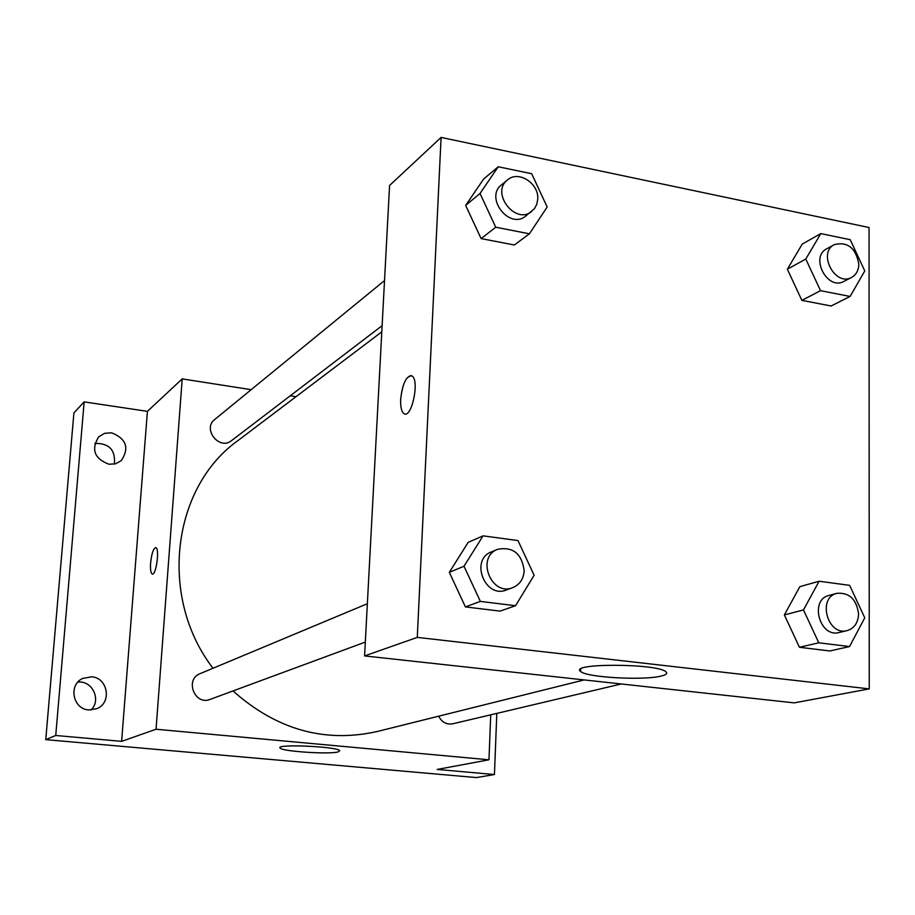 <?xml version="1.0" encoding="UTF-8"?>
<svg xmlns="http://www.w3.org/2000/svg" width="915" height="915" viewBox="0 0 915 915"><rect width="100%" height="100%" fill="white"/><g stroke="black" fill="none" stroke-linecap="round" stroke-linejoin="round"><path stroke-width="1.37" d="M90.951 710.017C101.725 700.181 92.289 680.108 77.844 682.144M114.364 464.099C115.645 449.986 109.114 443.089 94.783 443.409M496.811 713.391L494.443 774.536L476.418 777.578L45.75 739.64L73.909 412.894L84.157 401.891L147.418 411.35L182.211 378.89L251.167 389.676M290.261 395.783L296.014 396.687M494.443 774.536L437.21 769.435L488.965 759.793L156.053 729.244L121.615 741.356L55.746 735.488L45.75 739.64M338.035 751.947C328.737 754.566 281.008 751.318 280.047 747.978C275.587 743.735 338.276 746.606 339.74 750.712L338.035 751.947M55.746 735.488L84.157 401.891M91.557 676.803C107.924 677.638 112.122 702.903 96.807 708.69L88.835 709.96C72.891 709.251 68.11 684.935 82.59 678.473L91.557 676.803M111.538 432.795C126.373 438.743 129.61 448.03 121.238 460.68L115.565 463.802L108.965 464.26C94.371 458.655 90.94 449.505 98.683 436.832L104.562 433.333L111.538 432.795M121.615 741.356L147.418 411.35M381.795 331.848L237.854 440.653C171.986 487.489 158.295 597.289 212.989 668.247M233.005 690.939C276.502 729.61 324.459 743.163 376.889 731.588L584.182 679.925M156.053 729.244L182.211 378.89M490.737 714.821L488.965 759.793M367.35 603.74L200.122 673.634C184.453 679.41 194.723 705.82 210.141 699.38L365.314 642.078M384.517 280.562L214.716 419.493C202.055 428.986 219.406 450.752 231.529 440.63L382.127 325.66M621.285 683.974L452.662 723.822C446.497 724.783 441.831 722.244 438.674 716.193M152.37 574.06L152.21 574.025C150.758 573.065 150.22 569.416 150.598 563.068C151.673 553.381 153.423 548.245 155.847 547.662C159.873 548.428 156.053 576.061 152.21 574.025C150.746 573.065 150.209 569.416 150.598 563.068C151.615 553.758 153.308 548.611 155.676 547.616M869.25 688.881L794.22 702.869L364.582 655.929L389.573 185.482L441.087 137.422L869.056 227.526L869.25 688.881L417.274 637.389L441.087 137.422M515.545 605.719L500.093 611.106L465.403 606.908L449.322 572.321L468.148 542.401L449.322 572.321L464.008 566.236L483.063 535.847L517.981 540.559L534.12 575.26L515.545 605.719L480.364 601.418L464.008 566.236M850.115 296.449L831.106 305.987L801.86 300.36L787.346 269.216L802.249 244.088L787.346 269.216L805.783 259.048L820.812 233.6L850.207 239.696L864.767 270.92L850.115 296.449L820.526 290.673L805.783 259.048M529.419 233.805L514.344 244.991L481.107 238.586L465.655 205.395L483.646 179.031L465.655 205.395L480.032 193.488L498.218 166.77L531.661 173.701L547.17 206.996L529.419 233.805L495.736 227.229L480.032 193.488M849.532 646.562L829.813 650.954L799.436 647.282L784.372 614.926L799.859 586.652L784.372 614.926L803.473 609.928L819.097 581.231L849.635 585.348L864.755 617.808L849.532 646.562L818.788 642.799L803.473 609.928M417.274 637.389L364.582 655.929M661.202 676.036C643.474 680.714 585.863 677.42 580.613 671.416C568.364 663.066 657.485 663.318 665.914 671.793C667.79 673.417 666.223 674.835 661.202 676.036M403.995 413.614L404.007 413.614C401.513 411.773 400.404 407.061 400.678 399.455C402.509 383.534 406.26 375.688 411.91 375.916C419.939 379.862 411.636 419.242 403.995 413.614C401.513 411.773 400.393 407.049 400.667 399.455C402.2 384.986 405.642 377.026 410.995 375.573M836.951 593.309L829.024 595.436C809.237 599.714 819.611 638.098 839.101 632.505L847.096 630.618C854.313 628.365 858.133 622.818 858.567 613.988C856.6 599.314 849.394 592.417 836.951 593.309C817.072 597.609 827.526 636.234 847.096 630.618M819.097 581.231L799.859 586.652M829.813 650.954L799.436 647.282L784.372 614.926M818.788 642.799L799.436 647.282M497.554 549.332L491.389 551.905C469.692 559.82 485.133 598.959 506.43 589.981L512.709 587.659C519.72 584.674 523.552 579.035 524.181 570.743C521.836 553.586 512.972 546.449 497.554 549.332C475.743 557.292 491.286 596.694 512.709 587.659M483.063 535.847L468.148 542.401M500.093 611.106L465.403 606.908L449.322 572.321M480.364 601.418L465.403 606.908M834.308 244.625L826.68 248.823C809.706 257.104 827.526 290.913 843.847 281.42L851.579 277.428C856.234 274.786 858.636 270.348 858.819 264.103C855.8 247.908 847.633 241.411 834.308 244.625C817.255 252.94 835.189 286.955 851.579 277.428M820.812 233.6L802.249 244.088M831.106 305.987L801.86 300.36L787.346 269.216M820.526 290.673L801.86 300.36M507.55 179.889L501.557 184.784C484.435 197.514 509.289 229.871 525.576 216.134L534.474 208.677L536.808 204.251L537.745 199.104C539.038 183.32 518.347 170.076 507.55 179.889C490.349 192.676 515.351 225.25 531.707 211.457M498.218 166.77L483.646 179.031M514.344 244.991L481.107 238.586L465.655 205.395M495.736 227.229L481.107 238.586M580.682 669.117L580.613 671.416"/></g></svg>

